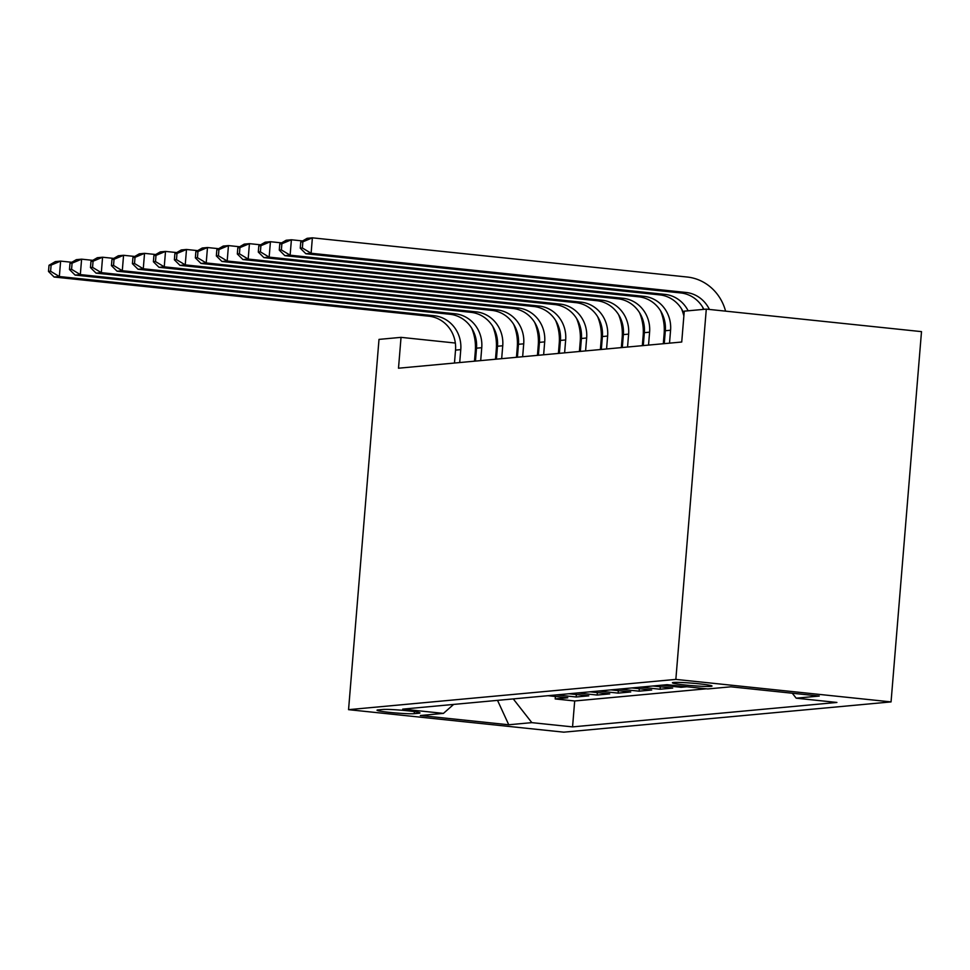 <?xml version="1.0" encoding="UTF-8"?>
<svg xmlns="http://www.w3.org/2000/svg" width="970" height="970" viewBox="0 0 970 970"><rect width="100%" height="100%" fill="white"/><g stroke="black" fill="none" stroke-linecap="round" stroke-linejoin="round"><path stroke-width="1.45" d="M673.604 682.468A19.849 1.237 -175.3 0 0 672.428 682.795A19.849 1.237 -175.3 0 0 688.761 685.366A19.849 1.237 -175.3 0 0 710.828 686.372A19.849 1.237 -175.3 0 0 712.004 686.045A19.849 1.237 -175.3 0 0 695.672 683.474A19.849 1.237 -175.3 0 0 673.604 682.468M675.847 679.4L706.293 309.127L921.5 331.631L891.054 701.904L563.776 732.168L348.557 709.664L675.847 679.4L891.054 701.904M547.965 695.696L567.789 697.769L555.204 698.933L555.41 696.472M556.356 694.92L576.18 696.994L576.386 694.532M576.18 696.994L588.778 695.829L568.953 693.756M589.93 691.816L609.754 693.889L597.168 695.053L597.362 692.592M610.906 689.876L630.73 691.949L618.145 693.113L618.351 690.652M631.882 687.936L651.707 690.01L639.121 691.173L639.327 688.712M652.871 685.996L672.695 688.069L660.109 689.234L660.303 686.772M686.881 686.76L681.086 687.293L681.17 686.154M455.342 343.041L401.034 337.354L398.5 368.212L681.728 342.022L684.262 311.164L706.293 309.127M414.226 713.678L418.834 713.253A19.23 1.2 -175.3 0 0 419.974 712.95A19.23 1.2 -175.3 0 0 404.163 710.452A19.23 1.2 -175.3 0 0 382.774 709.482L378.167 709.907A19.23 1.2 -175.3 0 0 377.027 710.222A19.23 1.2 -175.3 0 0 392.838 712.707A19.23 1.2 -175.3 0 0 414.226 713.678L414.396 711.628M513.263 698.909L531.839 722.638L572.555 726.894L836.904 702.45L796.188 698.182L819.262 696.048L730.859 686.808L707.773 688.942L667.057 684.687L402.72 709.131L443.435 713.386L453.62 704.426M531.839 722.638L508.765 724.772L420.349 715.52L443.435 713.386M555.204 698.933L574.689 700.97L706.366 688.797M681.086 687.293L661.261 685.22M660.109 689.234L640.285 687.16M639.121 691.173L619.296 689.1M618.145 693.113L598.32 691.04M597.168 695.053L577.344 692.98M401.034 337.354L379.003 339.391L348.557 709.664M476.622 345.259L475.445 345.138M665.371 330.103L664.292 330.212M644.395 332.043L643.316 332.152M623.407 333.983L622.34 334.092M602.431 335.923L601.351 336.032M581.454 337.863L580.375 337.972M560.478 339.803L559.399 339.912M539.49 341.743L538.423 341.852M518.513 343.683L517.434 343.792M497.537 345.623L496.458 345.732M574.689 700.97L572.555 726.894M796.188 698.182L792.308 693.235M497.525 700.364L508.765 724.772M459.707 362.55L460.774 349.637A31.016 29.173 84.7 0 0 434.233 315.735L59.352 276.535L54.102 277.02L428.982 316.22L434.233 315.735M454.469 363.035L455.524 350.121A31.016 29.173 84.7 0 0 428.982 316.22M471.747 328.284A46.536 43.771 -95.3 0 1 475.312 351.152L474.488 361.192M49.009 265.283L48.5 271.454L50.598 271.26L51.107 265.089L49.009 265.283L55.375 261.597L60.625 261.112L71.828 262.276M51.107 265.089L60.625 261.112L59.352 276.535L50.598 271.26M48.5 271.454L54.102 277.02M480.696 360.61L481.75 347.696A31.016 29.173 84.7 0 0 455.209 313.795L80.328 274.595L75.09 275.08L449.959 314.28L455.209 313.795M475.445 361.095L476.512 348.182A31.016 29.173 84.7 0 0 449.959 314.28M492.724 326.344A46.536 43.771 -95.3 0 1 496.3 349.212L495.476 359.252M69.985 263.343L69.476 269.514L71.574 269.32L72.083 263.149L69.985 263.343L76.351 259.657L81.601 259.172L92.805 260.336M72.083 263.149L81.601 259.172L80.328 274.595L71.574 269.32M69.476 269.514L75.09 275.08M501.672 358.67L502.739 345.757A31.016 29.173 84.7 0 0 476.185 311.855L101.316 272.655L96.066 273.14L470.947 312.34L476.185 311.855M496.422 359.155L497.489 346.241A31.016 29.173 84.7 0 0 470.947 312.34M513.7 324.404A46.536 43.771 -95.3 0 1 517.277 347.272L516.452 357.312M90.962 261.403L90.465 267.575L92.562 267.38L93.059 261.209L90.962 261.403L97.34 257.717L102.577 257.232L113.781 258.396M93.059 261.209L102.577 257.232L101.316 272.655L92.562 267.38M90.465 267.575L96.066 273.14M522.648 356.73L523.715 343.816A31.016 29.173 84.7 0 0 497.161 309.915L122.293 270.715L117.043 271.2L491.923 310.4L497.161 309.915M517.41 357.215L518.465 344.301A31.016 29.173 84.7 0 0 491.923 310.4M534.688 322.464A46.536 43.771 -95.3 0 1 538.253 345.332L537.428 355.372M111.95 259.463L111.441 265.635L113.538 265.44L114.048 259.269L111.95 259.463L118.316 255.777L123.566 255.292L134.769 256.456M114.048 259.269L123.566 255.292L122.293 270.715L113.538 265.44M111.441 265.635L117.043 271.2M543.636 354.79L544.691 341.876A31.016 29.173 84.7 0 0 518.15 307.975L143.269 268.775L138.031 269.26L512.9 308.46L518.15 307.975M538.386 355.275L539.453 342.361A31.016 29.173 84.7 0 0 512.9 308.46M555.664 320.524A46.536 43.771 -95.3 0 1 559.229 343.392L558.405 353.432M132.926 257.523L132.417 263.694L134.515 263.5L135.024 257.329L132.926 257.523L139.292 253.837L144.542 253.352L155.746 254.516M135.024 257.329L144.542 253.352L143.269 268.775L134.515 263.5M132.417 263.694L138.031 269.26M564.613 352.85L565.668 339.936A31.016 29.173 84.7 0 0 539.126 306.035L164.245 266.835L159.007 267.32L533.876 306.52L539.126 306.035M559.363 353.335L560.43 340.421A31.016 29.173 84.7 0 0 533.876 306.52M576.641 318.584A46.536 43.771 -95.3 0 1 580.218 341.452L579.393 351.492M153.903 255.583L153.393 261.754L155.491 261.56L156 255.389L153.903 255.583L160.28 251.897L165.518 251.412L176.722 252.576M156 255.389L165.518 251.412L164.245 266.835L155.491 261.56M153.393 261.754L159.007 267.32M585.589 350.91L586.656 337.996A31.016 29.173 84.7 0 0 560.102 304.095L185.234 264.895L179.983 265.38L554.864 304.58L560.102 304.095M580.351 351.395L581.406 338.481A31.016 29.173 84.7 0 0 554.864 304.58M597.629 316.644A46.536 43.771 -95.3 0 1 601.194 339.512L600.369 349.552M174.891 253.643L174.382 259.815L176.479 259.62L176.989 253.449L174.891 253.643L181.257 249.957L186.495 249.472L197.698 250.636M176.989 253.449L186.495 249.472L185.234 264.895L176.479 259.62M174.382 259.815L179.983 265.38M606.565 348.97L607.632 336.057A31.016 29.173 84.7 0 0 581.091 302.155L206.21 262.955L200.972 263.44L575.841 302.64L581.091 302.155M601.327 349.455L602.382 336.541A31.016 29.173 84.7 0 0 575.841 302.64M618.605 314.704A46.536 43.771 -95.3 0 1 622.17 337.572L621.346 347.612M195.867 251.703L195.358 257.875L197.456 257.68L197.965 251.509L195.867 251.703L202.233 248.017L207.483 247.532L218.686 248.696M197.965 251.509L207.483 247.532L206.21 262.955L197.456 257.68M195.358 257.875L200.972 263.44M627.554 347.03L628.609 334.116A31.016 29.173 84.7 0 0 602.067 300.215L227.186 261.015L221.948 261.5L596.817 300.7L602.067 300.215M622.303 347.515L623.37 334.601A31.016 29.173 84.7 0 0 596.817 300.7M639.582 312.764A46.536 43.771 -95.3 0 1 643.159 335.632L642.334 345.672M216.843 249.763L216.334 255.934L218.432 255.74L218.941 249.569L216.843 249.763L223.209 246.077L228.459 245.592L239.663 246.756M218.941 249.569L228.459 245.592L227.186 261.015L218.432 255.74M216.334 255.934L221.948 261.5M648.53 345.09L649.597 332.176A31.016 29.173 84.7 0 0 623.043 298.275L248.174 259.075L242.924 259.56L617.805 298.76L623.043 298.275M643.28 345.575L644.347 332.661A31.016 29.173 84.7 0 0 617.805 298.76M660.57 310.824A46.536 43.771 -95.3 0 1 664.135 333.692L663.31 343.732M237.82 247.823L237.323 253.994L239.42 253.8L239.917 247.629L237.82 247.823L244.197 244.137L249.435 243.652L260.639 244.816M239.917 247.629L249.435 243.652L248.174 259.075L239.42 253.8M237.323 253.994L242.924 259.56M669.506 343.15L670.573 330.236A31.016 29.173 84.7 0 0 644.019 296.335L269.151 257.135L263.901 257.62L638.781 296.82L644.019 296.335M664.268 343.635L665.323 330.721A31.016 29.173 84.7 0 0 638.781 296.82M258.808 245.883L258.299 252.054L260.396 251.86L260.906 245.689L258.808 245.883L265.174 242.197L270.424 241.712L281.627 242.876M681.546 308.884A46.536 43.771 -95.3 0 1 683.862 315.978M260.906 245.689L270.424 241.712L269.151 257.135L260.396 251.86M258.299 252.054L263.901 257.62M684.044 313.807A31.016 29.173 84.7 0 0 659.758 294.88L284.889 255.68L290.127 255.195L281.373 249.92L281.882 243.749L279.784 243.943L279.275 250.114L281.373 249.92M688.142 310.812A31.016 29.173 84.7 0 0 665.008 294.395L290.127 255.195L291.4 239.772L302.604 240.936M279.784 243.943L286.15 240.257L291.4 239.772L281.882 243.749M702.522 306.944A46.536 43.771 -95.3 0 1 703.456 309.394M279.275 250.114L284.889 255.68M703.88 309.357A31.016 29.173 84.7 0 0 680.746 292.94L305.865 253.74L311.115 253.255L302.361 247.981L302.858 241.809L300.761 242.003L300.251 248.174L302.361 247.981M709.409 309.454A31.016 29.173 84.7 0 0 685.984 292.455L311.115 253.255L312.376 237.832L687.257 277.032A46.536 43.771 -95.3 0 1 725.584 311.152M300.761 242.003L307.138 238.317L312.376 237.832L302.858 241.809M300.251 248.174L305.865 253.74M418.907 712.453L418.834 713.253M455.524 350.121L460.774 349.637M476.512 348.182L481.75 347.696M497.489 346.241L502.739 345.757M518.465 344.301L523.715 343.816M539.453 342.361L544.691 341.876M560.43 340.421L565.668 339.936M581.406 338.481L586.656 337.996M602.382 336.541L607.632 336.057M623.37 334.601L628.609 334.116M644.347 332.661L649.597 332.176M665.323 330.721L670.573 330.236M659.758 294.88L665.008 294.395M680.746 292.94L685.984 292.455"/></g></svg>
